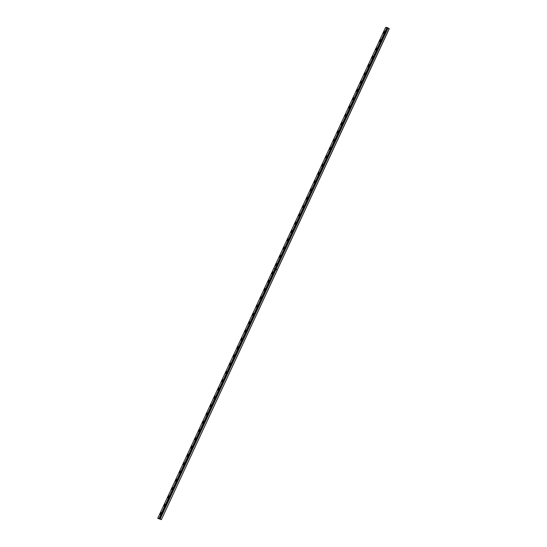 <?xml version="1.0" encoding="UTF-8"?>
<svg xmlns="http://www.w3.org/2000/svg" width="547" height="547" viewBox="0 0 547 547"><rect width="100%" height="100%" fill="white"/><g stroke="black" fill="none" stroke-linecap="round" stroke-linejoin="round"><path stroke-width="0.82" d="M273.616 268.666L385.635 27.35L386.948 27.459L274.929 268.782L273.616 268.666L275.244 269.008L159.382 518.618L157.721 518.344L161.365 519.65L389.279 28.656L387.29 27.623L275.305 268.974L387.324 27.644M380.48 40.704L380.63 39.692L379.632 41.661L380.48 40.704M376.63 48.998L376.78 47.986L375.933 48.943L375.782 49.955L376.63 48.998M372.774 57.291L372.931 56.279L372.083 57.237L371.933 58.249L372.774 57.291M368.924 65.585L369.081 64.573L368.234 65.531L368.083 66.543L368.924 65.585M365.075 73.879L365.232 72.867L364.384 73.824L364.234 74.836L365.075 73.879M361.225 82.173L361.382 81.161L360.535 82.118L360.384 83.13L361.225 82.173M357.376 90.467L357.533 89.455L356.685 90.412L356.535 91.424L357.376 90.467M353.526 98.761L353.683 97.749L352.836 98.706L352.685 99.718L353.526 98.761M349.677 107.055L349.834 106.043L348.986 107L348.836 108.012L349.677 107.055M345.827 115.349L345.984 114.337L345.136 115.294L344.986 116.306L345.827 115.349M341.978 123.643L342.135 122.631L341.287 123.588L341.13 124.6L341.978 123.643M338.128 131.936L338.278 130.924L337.28 132.894L338.128 131.936M334.279 140.23L334.429 139.218L333.431 141.188L334.279 140.23M330.429 148.524L330.579 147.512L329.581 149.481L330.429 148.524M326.58 156.818L326.73 155.806L325.732 157.775L326.58 156.818M322.73 165.112L322.88 164.1L321.882 166.069L322.73 165.112M318.88 173.406L319.031 172.394L318.033 174.363L318.88 173.406M315.031 181.7L315.181 180.688L314.183 182.657L315.031 181.7M311.181 189.994L311.332 188.982L310.334 190.951L311.181 189.994M307.332 198.287L307.482 197.276L306.484 199.245L307.332 198.287M303.476 206.581L303.633 205.569L302.785 206.527L302.635 207.539L303.476 206.581M299.626 214.875L299.783 213.863L298.935 214.821L298.785 215.833L299.626 214.875M295.777 223.169L295.934 222.157L295.086 223.114L294.936 224.126L295.777 223.169M291.927 231.463L292.084 230.451L291.236 231.408L291.086 232.42L291.927 231.463M288.078 239.757L288.235 238.745L287.387 239.702L287.237 240.714L288.078 239.757M284.228 248.051L284.385 247.039L283.537 247.996L283.387 249.008L284.228 248.051M280.379 256.345L280.536 255.333L279.688 256.29L279.538 257.302L280.379 256.345M276.529 264.639L276.686 263.627L275.838 264.584L275.688 265.596L276.529 264.639M384.329 32.41L384.479 31.398L383.481 33.367L384.329 32.41M272.68 272.932L272.837 271.921L271.832 273.89L272.68 272.932M268.83 281.226L268.987 280.214L267.982 282.184L268.83 281.226M264.98 289.52L265.131 288.508L264.133 290.478L264.98 289.52M261.131 297.814L261.281 296.802L260.283 298.771L261.131 297.814M257.281 306.108L257.432 305.096L256.434 307.065L257.281 306.108M253.432 314.402L253.582 313.39L252.584 315.359L253.432 314.402M249.582 322.696L249.733 321.684L248.735 323.653L249.582 322.696M245.733 330.99L245.883 329.978L244.885 331.947L245.733 330.99M241.883 339.284L242.034 338.272L241.036 340.241L241.883 339.284M238.034 347.577L238.184 346.566L237.186 348.535L238.034 347.577M234.184 355.871L234.335 354.859L233.487 355.81L233.337 356.829L234.184 355.871M230.328 364.165L230.485 363.153L229.637 364.104L229.487 365.123L230.328 364.165M226.479 372.459L226.636 371.447L225.788 372.398L225.637 373.416L226.479 372.459M222.629 380.753L222.786 379.741L221.938 380.691L221.788 381.71L222.629 380.753M218.779 389.047L218.937 388.035L218.089 388.985L217.938 390.004L218.779 389.047M214.93 397.341L215.087 396.329L214.239 397.279L214.089 398.298L214.93 397.341M211.08 405.635L211.238 404.623L210.39 405.573L210.239 406.592L211.08 405.635M207.231 413.929L207.388 412.917L206.54 413.867L206.39 414.886L207.231 413.929M203.381 422.222L203.539 421.211L202.691 422.161L202.54 423.18L203.381 422.222M199.532 430.516L199.689 429.504L198.841 430.455L198.684 431.474L199.532 430.516M195.682 438.81L195.84 437.798L194.992 438.749L194.835 439.767L195.682 438.81M191.833 447.104L191.983 446.092L190.985 448.061L191.833 447.104M187.983 455.398L188.134 454.386L187.136 456.355L187.983 455.398M184.134 463.692L184.284 462.68L183.286 464.649L184.134 463.692M180.284 471.986L180.435 470.974L179.437 472.943L180.284 471.986M176.435 480.28L176.585 479.268L175.587 481.237L176.435 480.28M172.585 488.574L172.736 487.562L171.737 489.531L172.585 488.574M168.736 496.867L168.886 495.856L167.888 497.825L168.736 496.867M164.886 505.161L165.037 504.149L164.038 506.119L164.886 505.161M161.037 513.455L161.187 512.443L160.339 513.394L160.189 514.412L161.037 513.455M386.948 27.459L387.29 27.623M161.365 519.65L389.177 28.581M161.269 519.575L160.141 519.007L276.009 269.391L277.131 269.965M388.001 27.986L160.141 519.007M160.093 518.98L159.409 518.638L275.305 268.974M277.165 269.897L276.037 269.329L388.055 28.006M157.721 518.344L273.589 268.734L274.902 268.844L159.033 518.46M275.305 269.008L274.929 268.782M387.078 27.514L274.984 268.83M275.934 269.322L277.185 269.958M275.032 268.898L159.163 518.508"/></g></svg>
